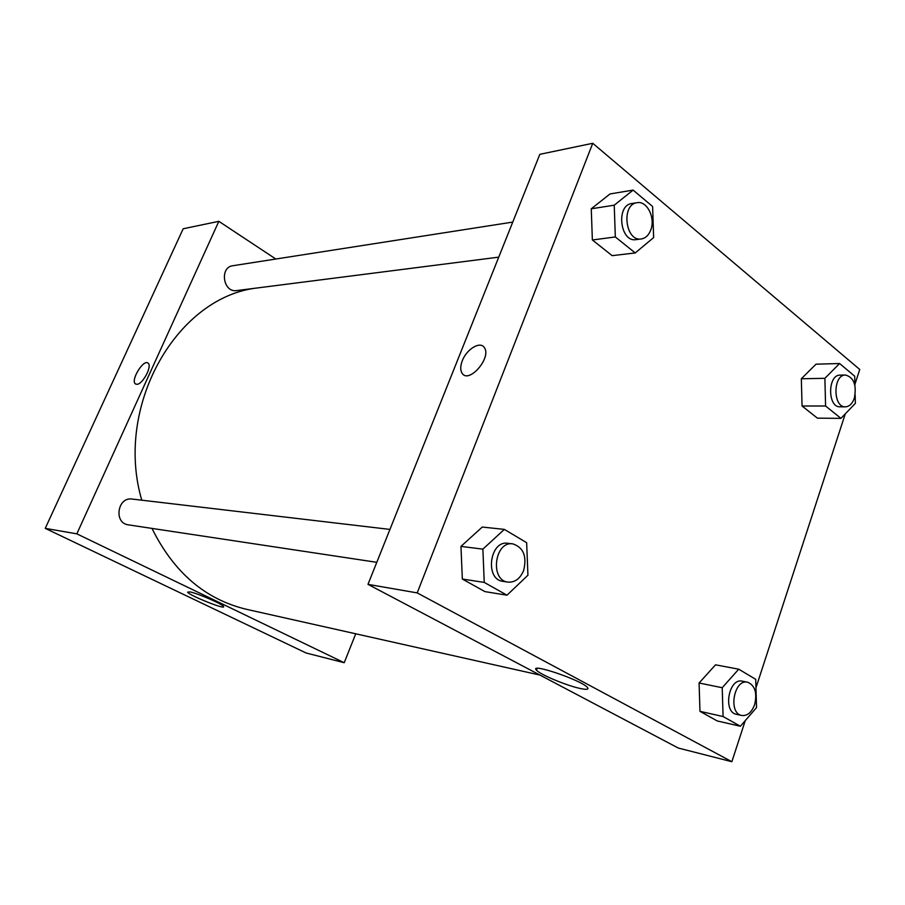 <?xml version="1.0" encoding="UTF-8"?>
<svg xmlns="http://www.w3.org/2000/svg" width="905" height="905" viewBox="0 0 905 905"><rect width="100%" height="100%" fill="white"/><g stroke="black" fill="none" stroke-linecap="round" stroke-linejoin="round"><path stroke-width="1.36" d="M183.172 228.773L45.25 528.362L306.105 652.991L45.25 528.362L183.172 228.773L218.84 221.329L275.833 259.022M355.733 633.805L344.217 662.72L76.835 533.848L218.84 221.329M512.75 222.087L232.89 265.719C219.225 267.213 223.218 292.971 236.691 290.584L498.746 257.144M389.942 529.414L132.164 499.062C117.39 496.641 113.51 523.282 128.419 524.855L376.797 562.322M254.079 288.367C175.129 299.804 114.381 407.42 141.791 500.205M151.972 528.407C173.828 572.469 205.333 599.438 246.477 609.314L540.014 675.096M190.129 591.927C198.048 593.465 222.958 604.348 223.535 606.497C226.329 610.298 188.749 595.252 187.629 592.13L190.129 591.927M76.835 533.848L45.25 528.362M344.217 662.72L306.105 652.991M136.779 384.308L135.377 383.867C130.309 380.36 143.68 358.629 148.115 363.188C152.47 366.095 142.47 384.738 136.779 384.308C142.481 384.738 152.47 366.095 148.126 363.188C143.691 358.629 130.309 380.36 135.388 383.867L135.66 384.059M535.975 669.168L536.71 669.576M745.256 720.629L731.862 761.716L678.286 748.039L367.984 584.358L539.832 154.325L592.752 143.284L859.75 369.478L854.908 384.342M699.09 683.004L699.972 711.341L717.235 720.957L699.972 711.341L699.09 683.004L715.527 664.824L699.09 683.004L722.213 687.721L738.718 669.191L755.72 679.327L756.535 707.586L740.392 726.251L723.084 716.534L722.213 687.721M460.962 546.394L462.342 579.042L484.922 591.61L462.342 579.042L460.962 546.394L482.275 527.049L460.962 546.394L482.874 549.143L504.357 529.391L526.653 542.695L527.932 575.229L506.992 595.196L484.243 582.413L482.874 549.143M591.259 208.795L592.368 239.983L612.165 255.651L592.368 239.983L591.259 208.795L610.027 193.942L591.259 208.795L614.235 205.186L633.104 190.107L652.618 206.498L653.636 237.574L635.22 252.948L615.321 236.952L614.235 205.186M845.281 413.856L755.958 687.789M731.862 761.716L417.205 592.899L592.752 143.284M802.056 406.006L817.407 418.155L802.056 406.006L801.332 378.754L802.056 406.006L825.586 406.006L824.885 378.324L839.602 363.527L854.716 376.209L854.931 385.496M816.027 364.183L801.332 378.754L816.027 364.183L839.602 363.527M579.754 688.377C565.942 685.379 539.731 674.361 536.495 670.164C528.305 662.211 581.542 680.164 587.424 687.438C589.132 689.553 586.576 689.87 579.754 688.377M417.205 592.899L367.984 584.358M462.297 360.767C466.607 349.081 480.385 340.755 484.356 347.656C491.89 357.656 468.745 384.184 462.116 373.29C460.204 370.292 460.272 366.118 462.297 360.767C460.272 366.129 460.215 370.303 462.127 373.29C468.756 384.184 491.901 357.656 484.356 347.667C480.397 340.755 466.607 349.081 462.297 360.767M747.587 682.2L742.326 681.171C728.74 677.596 722.597 712.122 736.478 714.317L741.727 715.482C747.372 716.081 751.682 712.45 754.657 704.565C757.338 692.823 754.985 685.368 747.587 682.2C733.989 678.626 727.846 713.287 741.727 715.482M738.718 669.191L715.527 664.824M740.392 726.251L717.235 720.957M723.084 716.534L699.972 711.341M512.852 543.882L507.829 543.294C489.684 540.127 484.582 579.585 502.942 581.349L507.954 582.107C514.911 582.582 520.137 578.725 523.633 570.523C527.083 556.326 523.497 547.446 512.852 543.882C494.684 540.704 489.571 580.343 507.954 582.107M504.357 529.391L482.275 527.049M506.992 595.196L484.922 591.61M484.243 582.413L462.342 579.042M855.157 394.852L855.361 403.37L840.949 418.359L825.586 406.006M845.53 375.021L840.191 375.123C827.509 374.568 827.419 407.635 840.1 406.82L845.428 406.831C849.41 406.571 852.386 403.675 854.354 398.143C856.809 385.145 853.868 377.442 845.53 375.021C832.849 374.455 832.758 407.646 845.428 406.831M824.885 378.324L801.332 378.754M840.949 418.359L817.407 418.155M637.097 202.697L631.848 203.512C615.683 205.107 620.106 242.642 636.034 239.621L641.272 238.954C645.514 238.241 648.659 235.311 650.706 230.153C655.706 218.139 647.086 200.559 637.097 202.697C620.909 204.292 625.321 241.986 641.272 238.954M633.104 190.107L610.027 193.942M635.22 252.948L612.165 255.651M615.321 236.952L592.368 239.983M536.495 670.164L537.129 668.422"/></g></svg>
